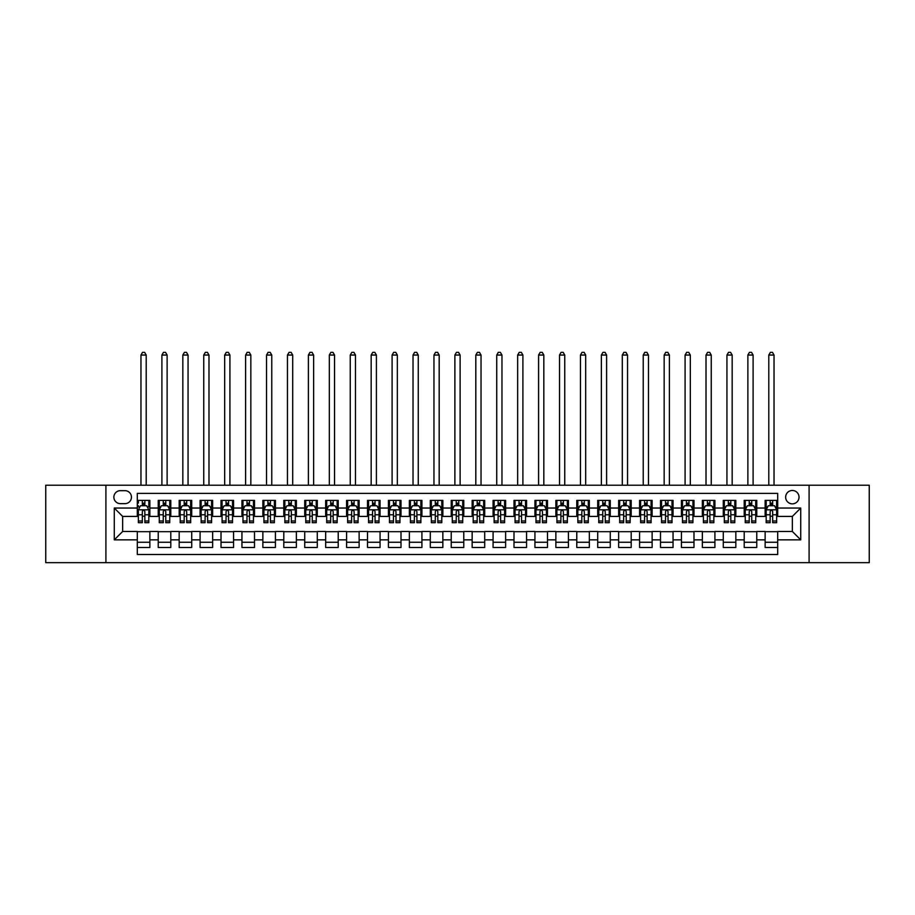 <?xml version="1.0" encoding="UTF-8"?>
<svg xmlns="http://www.w3.org/2000/svg" width="915" height="915" viewBox="0 0 915 915"><rect width="100%" height="100%" fill="white"/><g stroke="black" fill="none" stroke-linecap="round" stroke-linejoin="round"><path stroke-width="1.37" d="M792.344 490.463A6.702 6.702 0 0 0 785.642 497.154A6.702 6.702 0 0 0 792.344 503.856A6.702 6.702 0 0 0 799.035 497.154A6.702 6.702 0 0 0 792.344 490.463M809.089 562.656L869.25 562.656L869.25 485.225L809.089 485.225L809.089 562.656L105.911 562.656L105.911 485.225L45.75 485.225L45.75 562.656L105.911 562.656M777.693 500.402L765.134 500.402L765.134 508.042L756.762 508.042L756.762 516.415L765.134 516.415L765.134 508.042M756.762 508.042L756.762 500.402L744.204 500.402L744.204 508.042L735.832 508.042L735.832 516.415L744.204 516.415L744.204 508.042M735.832 508.042L735.832 500.402L723.285 500.402L723.285 508.042L714.912 508.042L714.912 516.415L723.285 516.415L723.285 508.042M714.912 508.042L714.912 500.402L702.354 500.402L702.354 508.042L693.982 508.042L693.982 516.415L702.354 516.415L702.354 508.042M693.982 508.042L693.982 500.402L681.423 500.402L681.423 508.042L673.051 508.042L673.051 516.415L681.423 516.415L681.423 508.042M673.051 508.042L673.051 500.402L660.493 500.402L660.493 508.042L652.132 508.042L652.132 516.415L660.493 516.415L660.493 508.042M652.132 508.042L652.132 500.402L639.574 500.402L639.574 508.042L631.201 508.042L631.201 516.415L639.574 516.415L639.574 508.042M631.201 508.042L631.201 500.402L618.643 500.402L618.643 508.042L610.271 508.042L610.271 516.415L618.643 516.415L618.643 508.042M610.271 508.042L610.271 500.402L597.712 500.402L597.712 508.042L589.34 508.042L589.34 516.415L597.712 516.415L597.712 508.042M589.34 508.042L589.34 500.402L576.782 500.402L576.782 508.042L568.421 508.042L568.421 516.415L576.782 516.415L576.782 508.042M568.421 508.042L568.421 500.402L555.863 500.402L555.863 508.042L547.49 508.042L547.49 516.415L555.863 516.415L555.863 508.042M547.49 508.042L547.49 500.402L534.932 500.402L534.932 508.042L526.56 508.042L526.56 516.415L534.932 516.415L534.932 508.042M526.56 508.042L526.56 500.402L514.001 500.402L514.001 508.042L505.629 508.042L505.629 516.415L514.001 516.415L514.001 508.042M505.629 508.042L505.629 500.402L493.082 500.402L493.082 508.042L484.71 508.042L484.71 516.415L493.082 516.415L493.082 508.042M484.71 508.042L484.71 500.402L472.151 500.402L472.151 508.042L463.779 508.042L463.779 516.415L472.151 516.415L472.151 508.042M463.779 508.042L463.779 500.402L451.221 500.402L451.221 508.042L442.849 508.042L442.849 516.415L451.221 516.415L451.221 508.042M442.849 508.042L442.849 500.402L430.29 500.402L430.29 508.042L421.918 508.042L421.918 516.415L430.29 516.415L430.29 508.042M421.918 508.042L421.918 500.402L409.371 500.402L409.371 508.042L400.999 508.042L400.999 516.415L409.371 516.415L409.371 508.042M400.999 508.042L400.999 500.402L388.44 500.402L388.44 508.042L380.068 508.042L380.068 516.415L388.44 516.415L388.44 508.042M380.068 508.042L380.068 500.402L367.51 500.402L367.51 508.042L359.137 508.042L359.137 516.415L367.51 516.415L367.51 508.042M359.137 508.042L359.137 500.402L346.579 500.402L346.579 508.042L338.218 508.042L338.218 516.415L346.579 516.415L346.579 508.042M338.218 508.042L338.218 500.402L325.66 500.402L325.66 508.042L317.288 508.042L317.288 516.415L325.66 516.415L325.66 508.042M317.288 508.042L317.288 500.402L304.729 500.402L304.729 508.042L296.357 508.042L296.357 516.415L304.729 516.415L304.729 508.042M296.357 508.042L296.357 500.402L283.799 500.402L283.799 508.042L275.426 508.042L275.426 516.415L283.799 516.415L283.799 508.042M275.426 508.042L275.426 500.402L262.868 500.402L262.868 508.042L254.507 508.042L254.507 516.415L262.868 516.415L262.868 508.042M254.507 508.042L254.507 500.402L241.949 500.402L241.949 508.042L233.577 508.042L233.577 516.415L241.949 516.415L241.949 508.042M233.577 508.042L233.577 500.402L221.018 500.402L221.018 508.042L212.646 508.042L212.646 516.415L221.018 516.415L221.018 508.042M212.646 508.042L212.646 500.402L200.088 500.402L200.088 508.042L191.715 508.042L191.715 516.415L200.088 516.415L200.088 508.042M191.715 508.042L191.715 500.402L179.168 500.402L179.168 508.042L170.796 508.042L170.796 516.415L179.168 516.415L179.168 508.042M170.796 508.042L170.796 500.402L158.238 500.402L158.238 516.415L149.866 516.415L149.866 500.402L137.307 500.402M137.307 547.49L149.866 547.49L149.866 531.478L158.238 531.478L158.238 547.49L170.796 547.49L170.796 531.478L179.168 531.478L179.168 539.85L170.796 539.85M179.168 539.85L179.168 547.49L191.715 547.49L191.715 531.478L200.088 531.478L200.088 539.85L191.715 539.85M200.088 539.85L200.088 547.49L212.646 547.49L212.646 531.478L221.018 531.478L221.018 539.85L212.646 539.85M221.018 539.85L221.018 547.49L233.577 547.49L233.577 531.478L241.949 531.478L241.949 539.85L233.577 539.85M241.949 539.85L241.949 547.49L254.507 547.49L254.507 531.478L262.868 531.478L262.868 539.85L254.507 539.85M262.868 539.85L262.868 547.49L275.426 547.49L275.426 531.478L283.799 531.478L283.799 539.85L275.426 539.85M283.799 539.85L283.799 547.49L296.357 547.49L296.357 531.478L304.729 531.478L304.729 539.85L296.357 539.85M304.729 539.85L304.729 547.49L317.288 547.49L317.288 531.478L325.66 531.478L325.66 539.85L317.288 539.85M325.66 539.85L325.66 547.49L338.218 547.49L338.218 531.478L346.579 531.478L346.579 539.85L338.218 539.85M346.579 539.85L346.579 547.49L359.137 547.49L359.137 531.478L367.51 531.478L367.51 539.85L359.137 539.85M367.51 539.85L367.51 547.49L380.068 547.49L380.068 531.478L388.44 531.478L388.44 539.85L380.068 539.85M388.44 539.85L388.44 547.49L400.999 547.49L400.999 531.478L409.371 531.478L409.371 539.85L400.999 539.85M409.371 539.85L409.371 547.49L421.918 547.49L421.918 531.478L430.29 531.478L430.29 539.85L421.918 539.85M430.29 539.85L430.29 547.49L442.849 547.49L442.849 531.478L451.221 531.478L451.221 539.85L442.849 539.85M451.221 539.85L451.221 547.49L463.779 547.49L463.779 531.478L472.151 531.478L472.151 539.85L463.779 539.85M472.151 539.85L472.151 547.49L484.71 547.49L484.71 531.478L493.082 531.478L493.082 539.85L484.71 539.85M493.082 539.85L493.082 547.49L505.629 547.49L505.629 531.478L514.001 531.478L514.001 539.85L505.629 539.85M514.001 539.85L514.001 547.49L526.56 547.49L526.56 531.478L534.932 531.478L534.932 539.85L526.56 539.85M534.932 539.85L534.932 547.49L547.49 547.49L547.49 531.478L555.863 531.478L555.863 539.85L547.49 539.85M555.863 539.85L555.863 547.49L568.421 547.49L568.421 531.478L576.782 531.478L576.782 539.85L568.421 539.85M576.782 539.85L576.782 547.49L589.34 547.49L589.34 531.478L597.712 531.478L597.712 539.85L589.34 539.85M597.712 539.85L597.712 547.49L610.271 547.49L610.271 531.478L618.643 531.478L618.643 539.85L610.271 539.85M618.643 539.85L618.643 547.49L631.201 547.49L631.201 531.478L639.574 531.478L639.574 539.85L631.201 539.85M639.574 539.85L639.574 547.49L652.132 547.49L652.132 531.478L660.493 531.478L660.493 539.85L652.132 539.85M660.493 539.85L660.493 547.49L673.051 547.49L673.051 531.478L681.423 531.478L681.423 539.85L673.051 539.85M681.423 539.85L681.423 547.49L693.982 547.49L693.982 531.478L702.354 531.478L702.354 539.85L693.982 539.85M702.354 539.85L702.354 547.49L714.912 547.49L714.912 531.478L723.285 531.478L723.285 539.85L714.912 539.85M723.285 539.85L723.285 547.49L735.832 547.49L735.832 531.478L744.204 531.478L744.204 539.85L735.832 539.85M744.204 539.85L744.204 547.49L756.762 547.49L756.762 531.478L765.134 531.478L765.134 539.85L756.762 539.85M120.357 503.65L124.966 503.65A6.485 6.485 0 0 0 131.451 497.154A6.485 6.485 0 0 0 124.966 490.669L120.357 490.669A6.485 6.485 0 0 0 113.872 497.154A6.485 6.485 0 0 0 120.357 503.65M809.089 485.225L105.911 485.225M777.693 508.042L777.693 493.391L137.307 493.391L137.307 516.415L122.656 516.415L122.656 531.478L137.307 531.478L137.307 554.501L777.693 554.501L777.693 531.478L792.344 531.478L792.344 516.415L777.693 516.415L777.693 508.042L800.717 508.042L800.717 539.85L777.693 539.85M137.307 539.85L114.284 539.85L114.284 508.042L137.307 508.042M765.134 539.85L765.134 547.49L777.693 547.49M137.307 505.629L138.359 505.629M142.328 505.629L144.845 505.629M148.813 505.629L149.866 505.629M137.307 516.197L138.359 516.197M142.328 516.197L144.845 516.197M148.813 516.197L149.866 516.197M137.307 531.684L149.866 531.684M137.307 542.252L149.866 542.252M158.238 516.197L159.279 516.197M163.259 516.197L165.775 516.197M169.744 516.197L170.796 516.197M158.238 505.629L159.279 505.629M163.259 505.629L165.775 505.629M169.744 505.629L170.796 505.629M158.238 531.684L170.796 531.684M158.238 542.252L170.796 542.252M179.168 531.684L191.715 531.684M179.168 542.252L191.715 542.252M179.168 505.629L180.209 505.629M184.19 505.629L186.694 505.629M190.675 505.629L191.715 505.629M179.168 516.197L180.209 516.197M184.19 516.197L186.694 516.197M190.675 516.197L191.715 516.197M200.088 531.684L212.646 531.684M200.088 542.252L212.646 542.252M200.088 505.629L201.14 505.629M205.109 505.629L207.625 505.629M211.605 505.629L212.646 505.629M200.088 516.197L201.14 516.197M205.109 516.197L207.625 516.197M211.605 516.197L212.646 516.197M221.018 531.684L233.577 531.684M221.018 542.252L233.577 542.252M221.018 505.629L222.071 505.629M226.039 505.629L228.556 505.629M232.524 505.629L233.577 505.629M221.018 516.197L222.071 516.197M226.039 516.197L228.556 516.197M232.524 516.197L233.577 516.197M241.949 531.684L254.507 531.684M241.949 542.252L254.507 542.252M241.949 505.629L242.99 505.629M246.97 505.629L249.475 505.629M253.455 505.629L254.507 505.629M241.949 516.197L242.99 516.197M246.97 516.197L249.475 516.197M253.455 516.197L254.507 516.197M262.868 531.684L275.426 531.684M262.868 542.252L275.426 542.252M262.868 505.629L263.92 505.629M267.901 505.629L270.405 505.629M274.386 505.629L275.426 505.629M262.868 516.197L263.92 516.197M267.901 516.197L270.405 516.197M274.386 516.197L275.426 516.197M283.799 531.684L296.357 531.684M283.799 542.252L296.357 542.252M283.799 505.629L284.851 505.629M288.82 505.629L291.336 505.629M295.316 505.629L296.357 505.629M283.799 516.197L284.851 516.197M288.82 516.197L291.336 516.197M295.316 516.197L296.357 516.197M304.729 531.684L317.288 531.684M304.729 542.252L317.288 542.252M304.729 505.629L305.77 505.629M309.75 505.629L312.267 505.629M316.235 505.629L317.288 505.629M304.729 516.197L305.77 516.197M309.75 516.197L312.267 516.197M316.235 516.197L317.288 516.197M325.66 531.684L338.218 531.684M325.66 542.252L338.218 542.252M325.66 505.629L326.701 505.629M330.681 505.629L333.186 505.629M337.166 505.629L338.218 505.629M325.66 516.197L326.701 516.197M330.681 516.197L333.186 516.197M337.166 516.197L338.218 516.197M346.579 531.684L359.137 531.684M346.579 542.252L359.137 542.252M346.579 505.629L347.631 505.629M351.612 505.629L354.116 505.629M358.097 505.629L359.137 505.629M346.579 516.197L347.631 516.197M351.612 516.197L354.116 516.197M358.097 516.197L359.137 516.197M367.51 531.684L380.068 531.684M367.51 542.252L380.068 542.252M367.51 505.629L368.562 505.629M372.531 505.629L375.047 505.629M379.027 505.629L380.068 505.629M367.51 516.197L368.562 516.197M372.531 516.197L375.047 516.197M379.027 516.197L380.068 516.197M388.44 531.684L400.999 531.684M388.44 542.252L400.999 542.252M388.44 505.629L389.481 505.629M393.461 505.629L395.978 505.629M399.947 505.629L400.999 505.629M388.44 516.197L389.481 516.197M393.461 516.197L395.978 516.197M399.947 516.197L400.999 516.197M409.371 531.684L421.918 531.684M409.371 542.252L421.918 542.252M409.371 505.629L410.412 505.629M414.392 505.629L416.897 505.629M420.877 505.629L421.918 505.629M409.371 516.197L410.412 516.197M414.392 516.197L416.897 516.197M420.877 516.197L421.918 516.197M430.29 531.684L442.849 531.684M430.29 542.252L442.849 542.252M430.29 505.629L431.342 505.629M435.311 505.629L437.828 505.629M441.808 505.629L442.849 505.629M430.29 516.197L431.342 516.197M435.311 516.197L437.828 516.197M441.808 516.197L442.849 516.197M451.221 531.684L463.779 531.684M451.221 542.252L463.779 542.252M451.221 505.629L452.273 505.629M456.242 505.629L458.758 505.629M462.727 505.629L463.779 505.629M451.221 516.197L452.273 516.197M456.242 516.197L458.758 516.197M462.727 516.197L463.779 516.197M472.151 531.684L484.71 531.684M472.151 542.252L484.71 542.252M472.151 505.629L473.192 505.629M477.173 505.629L479.689 505.629M483.658 505.629L484.71 505.629M472.151 516.197L473.192 516.197M477.173 516.197L479.689 516.197M483.658 516.197L484.71 516.197M493.082 531.684L505.629 531.684M493.082 542.252L505.629 542.252M493.082 505.629L494.123 505.629M498.103 505.629L500.608 505.629M504.588 505.629L505.629 505.629M493.082 516.197L494.123 516.197M498.103 516.197L500.608 516.197M504.588 516.197L505.629 516.197M514.001 531.684L526.56 531.684M514.001 542.252L526.56 542.252M514.001 505.629L515.053 505.629M519.022 505.629L521.539 505.629M525.519 505.629L526.56 505.629M514.001 516.197L515.053 516.197M519.022 516.197L521.539 516.197M525.519 516.197L526.56 516.197M534.932 531.684L547.49 531.684M534.932 542.252L547.49 542.252M534.932 505.629L535.973 505.629M539.953 505.629L542.469 505.629M546.438 505.629L547.49 505.629M534.932 516.197L535.973 516.197M539.953 516.197L542.469 516.197M546.438 516.197L547.49 516.197M555.863 531.684L568.421 531.684M555.863 542.252L568.421 542.252M555.863 505.629L556.903 505.629M560.884 505.629L563.388 505.629M567.369 505.629L568.421 505.629M555.863 516.197L556.903 516.197M560.884 516.197L563.388 516.197M567.369 516.197L568.421 516.197M576.782 531.684L589.34 531.684M576.782 542.252L589.34 542.252M576.782 505.629L577.834 505.629M581.814 505.629L584.319 505.629M588.299 505.629L589.34 505.629M576.782 516.197L577.834 516.197M581.814 516.197L584.319 516.197M588.299 516.197L589.34 516.197M597.712 531.684L610.271 531.684M597.712 542.252L610.271 542.252M597.712 505.629L598.765 505.629M602.733 505.629L605.25 505.629M609.23 505.629L610.271 505.629M597.712 516.197L598.765 516.197M602.733 516.197L605.25 516.197M609.23 516.197L610.271 516.197M618.643 531.684L631.201 531.684M618.643 542.252L631.201 542.252M618.643 505.629L619.684 505.629M623.664 505.629L626.18 505.629M630.149 505.629L631.201 505.629M618.643 516.197L619.684 516.197M623.664 516.197L626.18 516.197M630.149 516.197L631.201 516.197M639.574 531.684L652.132 531.684M639.574 542.252L652.132 542.252M639.574 505.629L640.614 505.629M644.595 505.629L647.099 505.629M651.08 505.629L652.132 505.629M639.574 516.197L640.614 516.197M644.595 516.197L647.099 516.197M651.08 516.197L652.132 516.197M660.493 531.684L673.051 531.684M660.493 542.252L673.051 542.252M660.493 505.629L661.545 505.629M665.525 505.629L668.03 505.629M672.01 505.629L673.051 505.629M660.493 516.197L661.545 516.197M665.525 516.197L668.03 516.197M672.01 516.197L673.051 516.197M681.423 531.684L693.982 531.684M681.423 542.252L693.982 542.252M681.423 505.629L682.476 505.629M686.444 505.629L688.961 505.629M692.93 505.629L693.982 505.629M681.423 516.197L682.476 516.197M686.444 516.197L688.961 516.197M692.93 516.197L693.982 516.197M702.354 531.684L714.912 531.684M702.354 542.252L714.912 542.252M702.354 505.629L703.395 505.629M707.375 505.629L709.891 505.629M713.86 505.629L714.912 505.629M702.354 516.197L703.395 516.197M707.375 516.197L709.891 516.197M713.86 516.197L714.912 516.197M723.285 531.684L735.832 531.684M723.285 542.252L735.832 542.252M723.285 505.629L724.325 505.629M728.306 505.629L730.811 505.629M734.791 505.629L735.832 505.629M723.285 516.197L724.325 516.197M728.306 516.197L730.811 516.197M734.791 516.197L735.832 516.197M744.204 531.684L756.762 531.684M744.204 542.252L756.762 542.252M744.204 505.629L745.256 505.629M749.225 505.629L751.741 505.629M755.721 505.629L756.762 505.629M744.204 516.197L745.256 516.197M749.225 516.197L751.741 516.197M755.721 516.197L756.762 516.197M765.134 531.684L777.693 531.684M765.134 542.252L777.693 542.252M765.134 505.629L766.187 505.629M770.156 505.629L772.672 505.629M776.641 505.629L777.693 505.629M765.134 516.197L766.187 516.197M770.156 516.197L772.672 516.197M776.641 516.197L777.693 516.197M122.656 516.415L114.284 508.042M122.656 531.478L114.284 539.85M800.717 508.042L792.344 516.415M800.717 539.85L792.344 531.478M144.845 500.402L144.845 505.743L144.845 503.124L142.328 503.124M148.813 520.99L144.845 520.99L144.845 522.694L148.813 522.694L148.813 509.918L146.72 505.743L140.453 505.743L138.359 509.918L138.359 522.694L142.328 522.694L142.328 520.99L138.359 520.99M138.359 503.124L138.359 500.402M147.304 506.887L148.813 506.887L148.813 503.124M148.813 506.887L148.813 500.402M142.328 505.743L142.328 500.402M144.845 520.99L144.845 511.496C144.01 509.884 143.175 509.884 142.328 511.496L142.328 518.553M138.359 514.779L142.328 514.779L142.328 520.99M146.206 485.225L146.206 355.054L140.967 355.054L140.967 485.225M140.967 355.054L142.546 352.344L144.627 352.344L146.206 355.054M165.775 503.124L163.259 503.124M169.744 520.99L165.775 520.99L165.775 522.694L169.744 522.694L169.744 509.918L167.651 505.743L161.372 505.743L159.279 509.918L159.279 522.694L163.259 522.694L163.259 520.99L159.279 520.99M159.279 509.918L159.279 500.402M169.744 509.918L169.744 500.402M163.259 505.743L163.259 500.402M165.775 500.402L165.775 505.743M165.775 520.99L165.775 511.496C164.929 509.884 164.094 509.884 163.259 511.496L163.259 520.99M167.125 485.225L167.125 355.054L161.898 355.054L161.898 485.225M161.898 355.054L163.465 352.344L165.558 352.344L167.125 355.054M186.694 503.124L184.19 503.124M190.675 520.99L186.694 520.99L186.694 522.694L190.675 522.694L190.675 509.918L188.582 505.743L182.302 505.743L180.209 509.918L180.209 522.694L184.19 522.694L184.19 520.99L180.209 520.99M180.209 509.918L180.209 500.402M190.675 509.918L190.675 500.402M184.19 505.743L184.19 500.402M186.694 500.402L186.694 505.743M186.694 520.99L186.694 511.496C185.859 509.884 185.024 509.884 184.19 511.496L184.19 520.99M188.055 485.225L188.055 355.054L182.828 355.054L182.828 485.225M182.828 355.054L184.395 352.344L186.488 352.344L188.055 355.054M207.625 503.124L205.109 503.124M211.605 520.99L207.625 520.99L207.625 522.694L211.605 522.694L211.605 509.918L209.512 505.743L203.233 505.743L201.14 509.918L201.14 522.694L205.109 522.694L205.109 520.99L201.14 520.99M201.14 509.918L201.14 500.402M211.605 509.918L211.605 500.402M205.109 505.743L205.109 500.402M207.625 500.402L207.625 505.743M207.625 520.99L207.625 511.496C206.79 509.884 205.955 509.884 205.109 511.496L205.109 520.99M208.986 485.225L208.986 355.054L203.748 355.054L203.748 485.225M203.748 355.054L205.326 352.344L207.419 352.344L208.986 355.054M228.556 503.124L226.039 503.124M232.524 520.99L228.556 520.99L228.556 522.694L232.524 522.694L232.524 509.918L230.431 505.743L224.152 505.743L222.071 509.918L222.071 522.694L226.039 522.694L226.039 520.99L222.071 520.99M222.071 509.918L222.071 500.402M232.524 509.918L232.524 500.402M226.039 505.743L226.039 500.402M228.556 500.402L228.556 505.743M228.556 520.99L228.556 511.496C227.721 509.884 226.874 509.884 226.039 511.496L226.039 520.99M229.917 485.225L229.917 355.054L224.678 355.054L224.678 485.225M224.678 355.054L226.245 352.344L228.338 352.344L229.917 355.054M249.475 503.124L246.97 503.124M253.455 520.99L249.475 520.99L249.475 522.694L253.455 522.694L253.455 509.918L251.362 505.743L245.083 505.743L242.99 509.918L242.99 522.694L246.97 522.694L246.97 520.99L242.99 520.99M242.99 509.918L242.99 500.402M253.455 509.918L253.455 500.402M246.97 505.743L246.97 500.402M249.475 500.402L249.475 505.743M249.475 520.99L249.475 511.496C248.64 509.884 247.805 509.884 246.97 511.496L246.97 520.99M250.836 485.225L250.836 355.054L245.609 355.054L245.609 485.225M245.609 355.054L247.176 352.344L249.269 352.344L250.836 355.054M270.405 503.124L267.901 503.124M274.386 520.99L270.405 520.99L270.405 522.694L274.386 522.694L274.386 509.918L272.293 505.743L266.013 505.743L263.92 509.918L263.92 522.694L267.901 522.694L267.901 520.99L263.92 520.99M263.92 509.918L263.92 500.402M274.386 509.918L274.386 500.402M267.901 505.743L267.901 500.402M270.405 500.402L270.405 505.743M270.405 520.99L270.405 511.496C269.57 509.884 268.736 509.884 267.901 511.496L267.901 520.99M271.766 485.225L271.766 355.054L266.539 355.054L266.539 485.225M266.539 355.054L268.106 352.344L270.2 352.344L271.766 355.054M291.336 503.124L288.82 503.124M295.316 520.99L291.336 520.99L291.336 522.694L295.316 522.694L295.316 509.918L293.223 505.743L286.944 505.743L284.851 509.918L284.851 522.694L288.82 522.694L288.82 520.99L284.851 520.99M284.851 509.918L284.851 500.402M295.316 509.918L295.316 500.402M288.82 505.743L288.82 500.402M291.336 500.402L291.336 505.743M291.336 520.99L291.336 511.496C290.501 509.884 289.666 509.884 288.82 511.496L288.82 520.99M292.697 485.225L292.697 355.054L287.459 355.054L287.459 485.225M287.459 355.054L289.037 352.344L291.13 352.344L292.697 355.054M312.267 503.124L309.75 503.124M316.235 520.99L312.267 520.99L312.267 522.694L316.235 522.694L316.235 509.918L314.142 505.743L307.863 505.743L305.77 509.918L305.77 522.694L309.75 522.694L309.75 520.99L305.77 520.99M305.77 509.918L305.77 500.402M316.235 509.918L316.235 500.402M309.75 505.743L309.75 500.402M312.267 500.402L312.267 505.743M312.267 520.99L312.267 511.496C311.432 509.884 310.585 509.884 309.75 511.496L309.75 520.99M313.628 485.225L313.628 355.054L308.389 355.054L308.389 485.225M308.389 355.054L309.956 352.344L312.049 352.344L313.628 355.054M333.186 503.124L330.681 503.124M337.166 520.99L333.186 520.99L333.186 522.694L337.166 522.694L337.166 509.918L335.073 505.743L328.794 505.743L326.701 509.918L326.701 522.694L330.681 522.694L330.681 520.99L326.701 520.99M326.701 509.918L326.701 500.402M337.166 509.918L337.166 500.402M330.681 505.743L330.681 500.402M333.186 500.402L333.186 505.743M333.186 520.99L333.186 511.496C332.351 509.884 331.516 509.884 330.681 511.496L330.681 520.99M334.547 485.225L334.547 355.054L329.32 355.054L329.32 485.225M329.32 355.054L330.887 352.344L332.98 352.344L334.547 355.054M354.116 503.124L351.612 503.124M358.097 520.99L354.116 520.99L354.116 522.694L358.097 522.694L358.097 509.918L356.004 505.743L349.724 505.743L347.631 509.918L347.631 522.694L351.612 522.694L351.612 520.99L347.631 520.99M347.631 509.918L347.631 500.402M358.097 509.918L358.097 500.402M351.612 505.743L351.612 500.402M354.116 500.402L354.116 505.743M354.116 520.99L354.116 511.496C353.281 509.884 352.447 509.884 351.612 511.496L351.612 520.99M355.478 485.225L355.478 355.054L350.251 355.054L350.251 485.225M350.251 355.054L351.818 352.344L353.911 352.344L355.478 355.054M375.047 503.124L372.531 503.124M379.027 520.99L375.047 520.99L375.047 522.694L379.027 522.694L379.027 509.918L376.934 505.743L370.655 505.743L368.562 509.918L368.562 522.694L372.531 522.694L372.531 520.99L368.562 520.99M368.562 509.918L368.562 500.402M379.027 509.918L379.027 500.402M372.531 505.743L372.531 500.402M375.047 500.402L375.047 505.743M375.047 520.99L375.047 511.496C374.212 509.884 373.377 509.884 372.531 511.496L372.531 520.99M376.408 485.225L376.408 355.054L371.17 355.054L371.17 485.225M371.17 355.054L372.748 352.344L374.841 352.344L376.408 355.054M395.978 503.124L393.461 503.124M399.947 520.99L395.978 520.99L395.978 522.694L399.947 522.694L399.947 509.918L397.853 505.743L391.574 505.743L389.481 509.918L389.481 522.694L393.461 522.694L393.461 520.99L389.481 520.99M389.481 509.918L389.481 500.402M399.947 509.918L399.947 500.402M393.461 505.743L393.461 500.402M395.978 500.402L395.978 505.743M395.978 520.99L395.978 511.496C395.131 509.884 394.296 509.884 393.461 511.496L393.461 520.99M397.339 485.225L397.339 355.054L392.1 355.054L392.1 485.225M392.1 355.054L393.667 352.344L395.76 352.344L397.339 355.054M416.897 503.124L414.392 503.124M420.877 520.99L416.897 520.99L416.897 522.694L420.877 522.694L420.877 509.918L418.784 505.743L412.505 505.743L410.412 509.918L410.412 522.694L414.392 522.694L414.392 520.99L410.412 520.99M410.412 509.918L410.412 500.402M420.877 509.918L420.877 500.402M414.392 505.743L414.392 500.402M416.897 500.402L416.897 505.743M416.897 520.99L416.897 511.496C416.062 509.884 415.227 509.884 414.392 511.496L414.392 520.99M418.258 485.225L418.258 355.054L413.031 355.054L413.031 485.225M413.031 355.054L414.598 352.344L416.691 352.344L418.258 355.054M437.828 503.124L435.311 503.124M441.808 520.99L437.828 520.99L437.828 522.694L441.808 522.694L441.808 509.918L439.715 505.743L433.435 505.743L431.342 509.918L431.342 522.694L435.311 522.694L435.311 520.99L431.342 520.99M431.342 509.918L431.342 500.402M441.808 509.918L441.808 500.402M435.311 505.743L435.311 500.402M437.828 500.402L437.828 505.743M437.828 520.99L437.828 511.496C436.993 509.884 436.158 509.884 435.311 511.496L435.311 520.99M439.189 485.225L439.189 355.054L433.962 355.054L433.962 485.225M433.962 355.054L435.529 352.344L437.622 352.344L439.189 355.054M458.758 503.124L456.242 503.124M462.727 520.99L458.758 520.99L458.758 522.694L462.727 522.694L462.727 509.918L460.634 505.743L454.366 505.743L452.273 509.918L452.273 522.694L456.242 522.694L456.242 520.99L452.273 520.99M452.273 509.918L452.273 500.402M462.727 509.918L462.727 500.402M456.242 505.743L456.242 500.402M458.758 500.402L458.758 505.743M458.758 520.99L458.758 511.496C457.923 509.884 457.088 509.884 456.242 511.496L456.242 520.99M460.119 485.225L460.119 355.054L454.881 355.054L454.881 485.225M454.881 355.054L456.459 352.344L458.541 352.344L460.119 355.054M479.689 503.124L477.173 503.124M483.658 520.99L479.689 520.99L479.689 522.694L483.658 522.694L483.658 509.918L481.565 505.743L475.285 505.743L473.192 509.918L473.192 522.694L477.173 522.694L477.173 520.99L473.192 520.99M473.192 509.918L473.192 500.402M483.658 509.918L483.658 500.402M477.173 505.743L477.173 500.402M479.689 500.402L479.689 505.743M479.689 520.99L479.689 511.496C478.842 509.884 478.007 509.884 477.173 511.496L477.173 520.99M481.038 485.225L481.038 355.054L475.811 355.054L475.811 485.225M475.811 355.054L477.378 352.344L479.471 352.344L481.038 355.054M500.608 503.124L498.103 503.124M504.588 520.99L500.608 520.99L500.608 522.694L504.588 522.694L504.588 509.918L502.495 505.743L496.216 505.743L494.123 509.918L494.123 522.694L498.103 522.694L498.103 520.99L494.123 520.99M494.123 509.918L494.123 500.402M504.588 509.918L504.588 500.402M498.103 505.743L498.103 500.402M500.608 500.402L500.608 505.743M500.608 520.99L500.608 511.496C499.773 509.884 498.938 509.884 498.103 511.496L498.103 520.99M501.969 485.225L501.969 355.054L496.742 355.054L496.742 485.225M496.742 355.054L498.309 352.344L500.402 352.344L501.969 355.054M521.539 503.124L519.022 503.124M525.519 520.99L521.539 520.99L521.539 522.694L525.519 522.694L525.519 509.918L523.426 505.743L517.147 505.743L515.053 509.918L515.053 522.694L519.022 522.694L519.022 520.99L515.053 520.99M515.053 509.918L515.053 500.402M525.519 509.918L525.519 500.402M519.022 505.743L519.022 500.402M521.539 500.402L521.539 505.743M521.539 520.99L521.539 511.496C520.704 509.884 519.869 509.884 519.022 511.496L519.022 520.99M522.9 485.225L522.9 355.054L517.661 355.054L517.661 485.225M517.661 355.054L519.24 352.344L521.333 352.344L522.9 355.054M542.469 503.124L539.953 503.124M546.438 520.99L542.469 520.99L542.469 522.694L546.438 522.694L546.438 509.918L544.345 505.743L538.066 505.743L535.973 509.918L535.973 522.694L539.953 522.694L539.953 520.99L535.973 520.99M535.973 509.918L535.973 500.402M546.438 509.918L546.438 500.402M539.953 505.743L539.953 500.402M542.469 500.402L542.469 505.743M542.469 520.99L542.469 511.496C541.634 509.884 540.788 509.884 539.953 511.496L539.953 520.99M543.83 485.225L543.83 355.054L538.592 355.054L538.592 485.225M538.592 355.054L540.159 352.344L542.252 352.344L543.83 355.054M563.388 503.124L560.884 503.124M567.369 520.99L563.388 520.99L563.388 522.694L567.369 522.694L567.369 509.918L565.276 505.743L558.996 505.743L556.903 509.918L556.903 522.694L560.884 522.694L560.884 520.99L556.903 520.99M556.903 509.918L556.903 500.402M567.369 509.918L567.369 500.402M560.884 505.743L560.884 500.402M563.388 500.402L563.388 505.743M563.388 520.99L563.388 511.496C562.553 509.884 561.719 509.884 560.884 511.496L560.884 520.99M564.749 485.225L564.749 355.054L559.523 355.054L559.523 485.225M559.523 355.054L561.089 352.344L563.183 352.344L564.749 355.054M584.319 503.124L581.814 503.124M588.299 520.99L584.319 520.99L584.319 522.694L588.299 522.694L588.299 509.918L586.206 505.743L579.927 505.743L577.834 509.918L577.834 522.694L581.814 522.694L581.814 520.99L577.834 520.99M577.834 509.918L577.834 500.402M588.299 509.918L588.299 500.402M581.814 505.743L581.814 500.402M584.319 500.402L584.319 505.743M584.319 520.99L584.319 511.496C583.484 509.884 582.649 509.884 581.814 511.496L581.814 520.99M585.68 485.225L585.68 355.054L580.453 355.054L580.453 485.225M580.453 355.054L582.02 352.344L584.113 352.344L585.68 355.054M605.25 503.124L602.733 503.124M609.23 520.99L605.25 520.99L605.25 522.694L609.23 522.694L609.23 509.918L607.137 505.743L600.858 505.743L598.765 509.918L598.765 522.694L602.733 522.694L602.733 520.99L598.765 520.99M598.765 509.918L598.765 500.402M609.23 509.918L609.23 500.402M602.733 505.743L602.733 500.402M605.25 500.402L605.25 505.743M605.25 520.99L605.25 511.496C604.415 509.884 603.58 509.884 602.733 511.496L602.733 520.99M606.611 485.225L606.611 355.054L601.372 355.054L601.372 485.225M601.372 355.054L602.951 352.344L605.044 352.344L606.611 355.054M626.18 503.124L623.664 503.124M630.149 520.99L626.18 520.99L626.18 522.694L630.149 522.694L630.149 509.918L628.056 505.743L621.777 505.743L619.684 509.918L619.684 522.694L623.664 522.694L623.664 520.99L619.684 520.99M619.684 509.918L619.684 500.402M630.149 509.918L630.149 500.402M623.664 505.743L623.664 500.402M626.18 500.402L626.18 505.743M626.18 520.99L626.18 511.496C625.345 509.884 624.499 509.884 623.664 511.496L623.664 520.99M627.541 485.225L627.541 355.054L622.303 355.054L622.303 485.225M622.303 355.054L623.87 352.344L625.963 352.344L627.541 355.054M647.099 503.124L644.595 503.124M651.08 520.99L647.099 520.99L647.099 522.694L651.08 522.694L651.08 509.918L648.987 505.743L642.707 505.743L640.614 509.918L640.614 522.694L644.595 522.694L644.595 520.99L640.614 520.99M640.614 509.918L640.614 500.402M651.08 509.918L651.08 500.402M644.595 505.743L644.595 500.402M647.099 500.402L647.099 505.743M647.099 520.99L647.099 511.496C646.264 509.884 645.43 509.884 644.595 511.496L644.595 520.99M648.461 485.225L648.461 355.054L643.234 355.054L643.234 485.225M643.234 355.054L644.801 352.344L646.894 352.344L648.461 355.054M668.03 503.124L665.525 503.124M672.01 520.99L668.03 520.99L668.03 522.694L672.01 522.694L672.01 509.918L669.917 505.743L663.638 505.743L661.545 509.918L661.545 522.694L665.525 522.694L665.525 520.99L661.545 520.99M661.545 509.918L661.545 500.402M672.01 509.918L672.01 500.402M665.525 505.743L665.525 500.402M668.03 500.402L668.03 505.743M668.03 520.99L668.03 511.496C667.195 509.884 666.36 509.884 665.525 511.496L665.525 520.99M669.391 485.225L669.391 355.054L664.164 355.054L664.164 485.225M664.164 355.054L665.731 352.344L667.824 352.344L669.391 355.054M688.961 503.124L686.444 503.124M692.93 520.99L688.961 520.99L688.961 522.694L692.93 522.694L692.93 509.918L690.848 505.743L684.569 505.743L682.476 509.918L682.476 522.694L686.444 522.694L686.444 520.99L682.476 520.99M682.476 509.918L682.476 500.402M692.93 509.918L692.93 500.402M686.444 505.743L686.444 500.402M688.961 500.402L688.961 505.743M688.961 520.99L688.961 511.496C688.126 509.884 687.291 509.884 686.444 511.496L686.444 520.99M690.322 485.225L690.322 355.054L685.083 355.054L685.083 485.225M685.083 355.054L686.662 352.344L688.755 352.344L690.322 355.054M709.891 503.124L707.375 503.124M713.86 520.99L709.891 520.99L709.891 522.694L713.86 522.694L713.86 509.918L711.767 505.743L705.488 505.743L703.395 509.918L703.395 522.694L707.375 522.694L707.375 520.99L703.395 520.99M703.395 509.918L703.395 500.402M713.86 509.918L713.86 500.402M707.375 505.743L707.375 500.402M709.891 500.402L709.891 505.743M709.891 520.99L709.891 511.496C709.045 509.884 708.21 509.884 707.375 511.496L707.375 520.99M711.252 485.225L711.252 355.054L706.014 355.054L706.014 485.225M706.014 355.054L707.581 352.344L709.674 352.344L711.252 355.054M730.811 503.124L728.306 503.124M734.791 520.99L730.811 520.99L730.811 522.694L734.791 522.694L734.791 509.918L732.698 505.743L726.418 505.743L724.325 509.918L724.325 522.694L728.306 522.694L728.306 520.99L724.325 520.99M724.325 509.918L724.325 500.402M734.791 509.918L734.791 500.402M728.306 505.743L728.306 500.402M730.811 500.402L730.811 505.743M730.811 520.99L730.811 511.496C729.976 509.884 729.141 509.884 728.306 511.496L728.306 520.99M732.172 485.225L732.172 355.054L726.945 355.054L726.945 485.225M726.945 355.054L728.512 352.344L730.605 352.344L732.172 355.054M751.741 503.124L749.225 503.124M755.721 520.99L751.741 520.99L751.741 522.694L755.721 522.694L755.721 509.918L753.628 505.743L747.349 505.743L745.256 509.918L745.256 522.694L749.225 522.694L749.225 520.99L745.256 520.99M745.256 509.918L745.256 500.402M755.721 509.918L755.721 500.402M749.225 505.743L749.225 500.402M751.741 500.402L751.741 505.743M751.741 520.99L751.741 511.496C750.906 509.884 750.071 509.884 749.225 511.496L749.225 520.99M753.102 485.225L753.102 355.054L747.875 355.054L747.875 485.225M747.875 355.054L749.442 352.344L751.535 352.344L753.102 355.054M772.672 503.124L770.156 503.124M776.641 520.99L772.672 520.99L772.672 522.694L776.641 522.694L776.641 509.918L774.548 505.743L768.28 505.743L766.187 509.918L766.187 522.694L770.156 522.694L770.156 520.99L766.187 520.99M766.187 509.918L766.187 500.402M776.641 509.918L776.641 500.402M770.156 505.743L770.156 500.402M772.672 500.402L772.672 505.743M772.672 520.99L772.672 511.496C771.837 509.884 771.002 509.884 770.156 511.496L770.156 520.99M774.033 485.225L774.033 355.054L768.794 355.054L768.794 485.225M768.794 355.054L770.373 352.344L772.454 352.344L774.033 355.054M158.238 539.85L149.866 539.85M158.238 508.042L149.866 508.042M148.768 509.815L138.405 509.815M138.359 506.887L139.869 506.887M148.813 514.779L144.845 514.779M144.845 504.451L142.328 504.451M169.698 509.815L159.336 509.815M159.279 506.887L160.8 506.887M168.234 506.887L169.744 506.887M163.259 514.779L159.279 514.779M169.744 514.779L165.775 514.779M165.775 504.451L163.259 504.451M190.617 509.815L180.266 509.815M180.209 506.887L181.73 506.887M189.153 506.887L190.675 506.887M184.19 514.779L180.209 514.779M190.675 514.779L186.694 514.779M186.694 504.451L184.19 504.451M211.548 509.815L201.186 509.815M201.14 506.887L202.65 506.887M210.084 506.887L211.605 506.887M205.109 514.779L201.14 514.779M211.605 514.779L207.625 514.779M207.625 504.451L205.109 504.451M232.479 509.815L222.116 509.815M222.071 506.887L223.58 506.887M231.015 506.887L232.524 506.887M226.039 514.779L222.071 514.779M232.524 514.779L228.556 514.779M228.556 504.451L226.039 504.451M253.409 509.815L243.047 509.815M242.99 506.887L244.511 506.887M251.934 506.887L253.455 506.887M246.97 514.779L242.99 514.779M253.455 514.779L249.475 514.779M249.475 504.451L246.97 504.451M274.328 509.815L263.978 509.815M263.92 506.887L265.442 506.887M272.864 506.887L274.386 506.887M267.901 514.779L263.92 514.779M274.386 514.779L270.405 514.779M270.405 504.451L267.901 504.451M295.259 509.815L284.897 509.815M284.851 506.887L286.361 506.887M293.795 506.887L295.316 506.887M288.82 514.779L284.851 514.779M295.316 514.779L291.336 514.779M291.336 504.451L288.82 504.451M316.19 509.815L305.827 509.815M305.77 506.887L307.291 506.887M314.726 506.887L316.235 506.887M309.75 514.779L305.77 514.779M316.235 514.779L312.267 514.779M312.267 504.451L309.75 504.451M337.109 509.815L326.758 509.815M326.701 506.887L328.222 506.887M335.645 506.887L337.166 506.887M330.681 514.779L326.701 514.779M337.166 514.779L333.186 514.779M333.186 504.451L330.681 504.451M358.04 509.815L347.677 509.815M347.631 506.887L349.153 506.887M356.575 506.887L358.097 506.887M351.612 514.779L347.631 514.779M358.097 514.779L354.116 514.779M354.116 504.451L351.612 504.451M378.97 509.815L368.608 509.815M368.562 506.887L370.072 506.887M377.506 506.887L379.027 506.887M372.531 514.779L368.562 514.779M379.027 514.779L375.047 514.779M375.047 504.451L372.531 504.451M399.901 509.815L389.538 509.815M389.481 506.887L391.002 506.887M398.437 506.887L399.947 506.887M393.461 514.779L389.481 514.779M399.947 514.779L395.978 514.779M395.978 504.451L393.461 504.451M420.82 509.815L410.469 509.815M410.412 506.887L411.933 506.887M419.356 506.887L420.877 506.887M414.392 514.779L410.412 514.779M420.877 514.779L416.897 514.779M416.897 504.451L414.392 504.451M441.751 509.815L431.388 509.815M431.342 506.887L432.852 506.887M440.287 506.887L441.808 506.887M435.311 514.779L431.342 514.779M441.808 514.779L437.828 514.779M437.828 504.451L435.311 504.451M462.681 509.815L452.319 509.815M452.273 506.887L453.783 506.887M461.217 506.887L462.727 506.887M456.242 514.779L452.273 514.779M462.727 514.779L458.758 514.779M458.758 504.451L456.242 504.451M483.612 509.815L473.249 509.815M473.192 506.887L474.713 506.887M482.148 506.887L483.658 506.887M477.173 514.779L473.192 514.779M483.658 514.779L479.689 514.779M479.689 504.451L477.173 504.451M504.531 509.815L494.18 509.815M494.123 506.887L495.644 506.887M503.067 506.887L504.588 506.887M498.103 514.779L494.123 514.779M504.588 514.779L500.608 514.779M500.608 504.451L498.103 504.451M525.462 509.815L515.099 509.815M515.053 506.887L516.563 506.887M523.998 506.887L525.519 506.887M519.022 514.779L515.053 514.779M525.519 514.779L521.539 514.779M521.539 504.451L519.022 504.451M546.392 509.815L536.03 509.815M535.973 506.887L537.494 506.887M544.928 506.887L546.438 506.887M539.953 514.779L535.973 514.779M546.438 514.779L542.469 514.779M542.469 504.451L539.953 504.451M567.323 509.815L556.961 509.815M556.903 506.887L558.425 506.887M565.847 506.887L567.369 506.887M560.884 514.779L556.903 514.779M567.369 514.779L563.388 514.779M563.388 504.451L560.884 504.451M588.242 509.815L577.891 509.815M577.834 506.887L579.355 506.887M586.778 506.887L588.299 506.887M581.814 514.779L577.834 514.779M588.299 514.779L584.319 514.779M584.319 504.451L581.814 504.451M609.173 509.815L598.81 509.815M598.765 506.887L600.274 506.887M607.709 506.887L609.23 506.887M602.733 514.779L598.765 514.779M609.23 514.779L605.25 514.779M605.25 504.451L602.733 504.451M630.103 509.815L619.741 509.815M619.684 506.887L621.205 506.887M628.639 506.887L630.149 506.887M623.664 514.779L619.684 514.779M630.149 514.779L626.18 514.779M626.18 504.451L623.664 504.451M651.023 509.815L640.672 509.815M640.614 506.887L642.136 506.887M649.558 506.887L651.08 506.887M644.595 514.779L640.614 514.779M651.08 514.779L647.099 514.779M647.099 504.451L644.595 504.451M671.953 509.815L661.591 509.815M661.545 506.887L663.066 506.887M670.489 506.887L672.01 506.887M665.525 514.779L661.545 514.779M672.01 514.779L668.03 514.779M668.03 504.451L665.525 504.451M692.884 509.815L682.521 509.815M682.476 506.887L683.985 506.887M691.42 506.887L692.93 506.887M686.444 514.779L682.476 514.779M692.93 514.779L688.961 514.779M688.961 504.451L686.444 504.451M713.814 509.815L703.452 509.815M703.395 506.887L704.916 506.887M712.35 506.887L713.86 506.887M707.375 514.779L703.395 514.779M713.86 514.779L709.891 514.779M709.891 504.451L707.375 504.451M734.734 509.815L724.383 509.815M724.325 506.887L725.847 506.887M733.27 506.887L734.791 506.887M728.306 514.779L724.325 514.779M734.791 514.779L730.811 514.779M730.811 504.451L728.306 504.451M755.664 509.815L745.302 509.815M745.256 506.887L746.766 506.887M754.2 506.887L755.721 506.887M749.225 514.779L745.256 514.779M755.721 514.779L751.741 514.779M751.741 504.451L749.225 504.451M776.595 509.815L766.232 509.815M766.187 506.887L767.696 506.887M775.131 506.887L776.641 506.887M770.156 514.779L766.187 514.779M776.641 514.779L772.672 514.779M772.672 504.451L770.156 504.451"/></g></svg>

